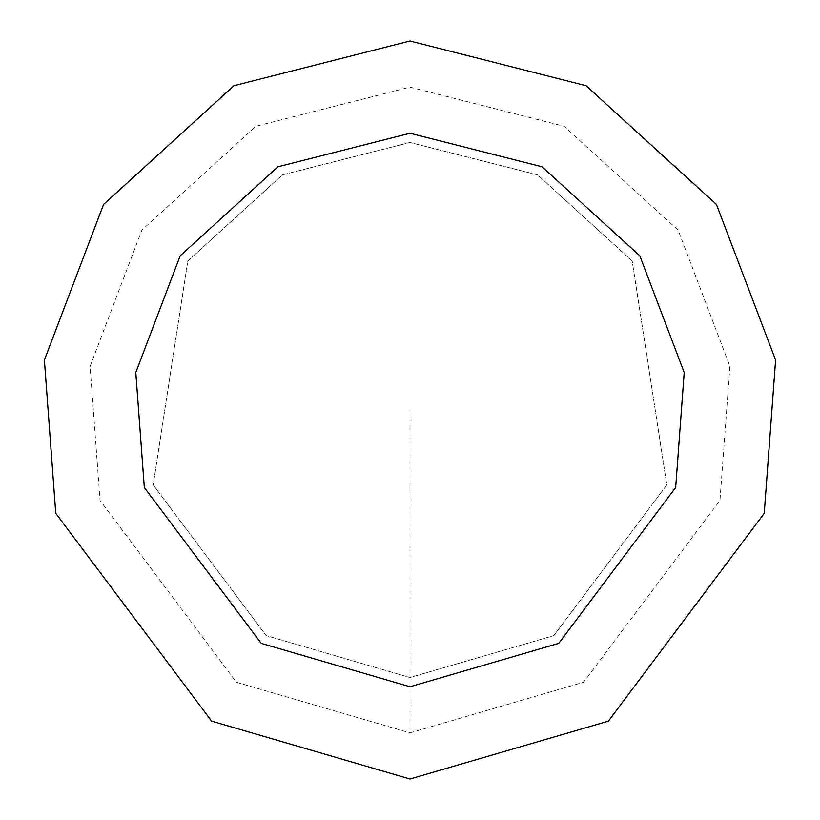 <?xml version="1.0" encoding="UTF-8"?>
<svg xmlns="http://www.w3.org/2000/svg" width="820" height="820" viewBox="0 0 820 820"><rect width="100%" height="100%" fill="white"/><g stroke="black" fill="none" stroke-linecap="round" stroke-linejoin="round"><path stroke-width="0.61" stroke-dasharray="4.1 3.07" d="M410 686.75L558.779 643.351L675.68 487.49L684.208 372.557L639.825 255.819L542.051 166.788L410 133.25L277.949 166.788L180.174 255.819L135.792 372.557L144.32 487.49L261.221 643.351L410 686.75L410 677.525L553.818 635.582L666.824 484.907L632.169 260.965L537.653 174.896L410 142.475L282.346 174.896L187.831 260.965L153.176 484.907L266.182 635.582L410 677.525L553.818 635.582L666.824 484.907L632.169 260.965L537.653 174.896L410 142.475L282.346 174.896L187.831 260.965L153.176 484.907L266.182 635.582L410 677.525M410 779L608.378 721.139L764.24 513.32L775.607 360.072L716.434 204.436L586.074 85.721L410 41L233.925 85.721L103.566 204.436L44.393 360.072L55.76 513.32L211.621 721.139L410 779M410 732.875L583.573 682.25L719.96 500.405L729.902 366.314L678.13 230.133L564.068 126.249L410 87.125L255.932 126.249L141.87 230.133L90.097 366.314L100.04 500.405L236.426 682.25L410 732.875L410 410"/><path stroke-width="1.23" d="M410 686.75L558.779 643.351L675.68 487.49L684.208 372.557L639.825 255.819L542.051 166.788L410 133.25L277.949 166.788L180.174 255.819L135.792 372.557L144.32 487.49L261.221 643.351L410 686.75M410 779L608.378 721.139L764.24 513.32L775.607 360.072L716.434 204.436L586.074 85.721L410 41L233.925 85.721L103.566 204.436L44.393 360.072L55.76 513.32L211.621 721.139L410 779"/></g></svg>
